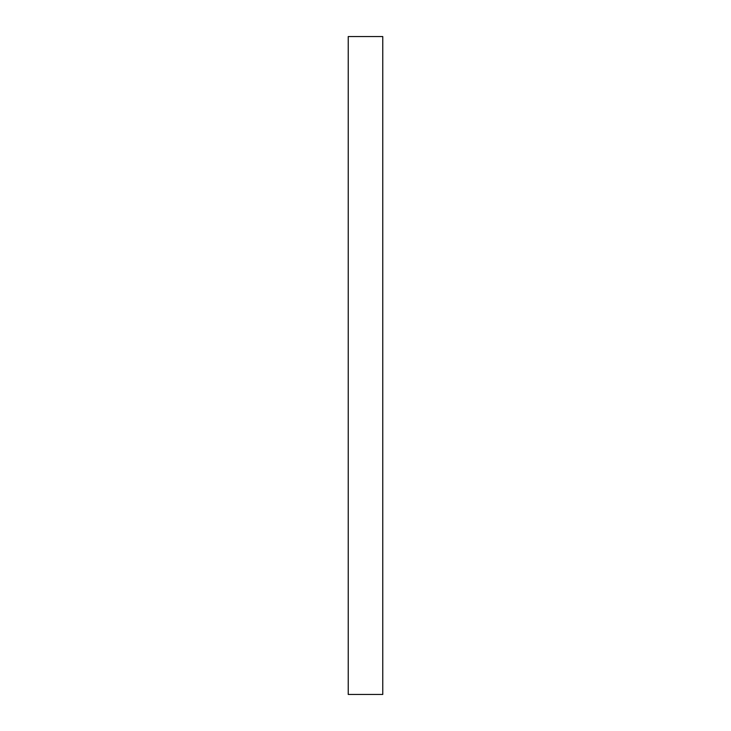 <?xml version="1.0" encoding="UTF-8"?>
<svg xmlns="http://www.w3.org/2000/svg" width="731" height="731" viewBox="0 0 731 731"><rect width="100%" height="100%" fill="white"/><g stroke="black" fill="none" stroke-linecap="round" stroke-linejoin="round"><path stroke-width="1.1" d="M382.77 36.55L348.23 36.55L348.23 694.45L382.77 694.45L382.77 36.55"/></g></svg>
